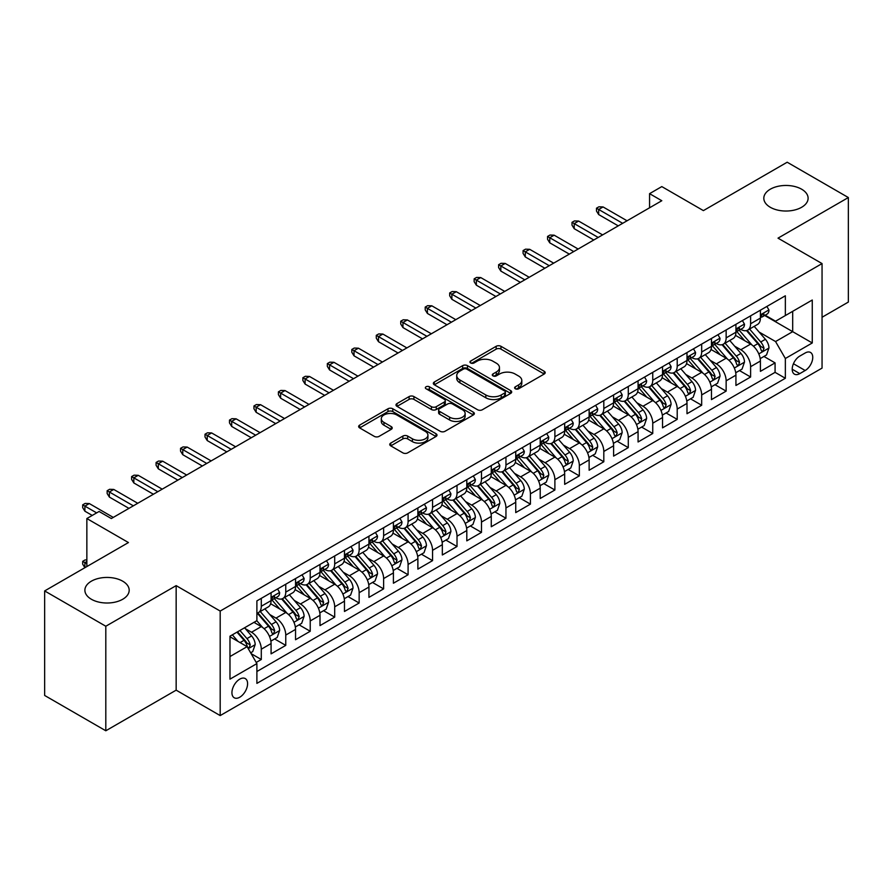 <?xml version="1.0" encoding="UTF-8"?>
<svg xmlns="http://www.w3.org/2000/svg" width="893" height="893" viewBox="0 0 893 893"><rect width="100%" height="100%" fill="white"/><g stroke="black" fill="none" stroke-linecap="round" stroke-linejoin="round"><path stroke-width="1.34" d="M515.317 388.768A2.378 1.373 0 0 0 518.677 388.768L544.194 374.033A3.393 1.965 0 0 0 545.188 372.649A3.393 1.965 0 0 0 544.194 371.265L500.973 346.305A3.393 1.965 0 0 0 496.162 346.305L470.656 361.04A2.378 1.373 0 0 0 469.952 362.011A2.378 1.373 0 0 0 470.656 362.982A2.378 1.373 0 0 0 474.016 362.982L477.32 361.073A10.872 6.273 0 0 1 492.679 361.073L496.285 363.15A10.872 6.273 0 0 1 499.466 367.592A10.872 6.273 0 0 1 496.285 372.024L492.981 373.933A2.378 1.373 0 0 0 492.289 374.904A2.378 1.373 0 0 0 492.981 375.875A2.378 1.373 0 0 0 496.341 375.875L499.645 373.966A10.872 6.273 0 0 1 515.015 373.966L518.621 376.042A10.872 6.273 0 0 1 521.802 380.485A10.872 6.273 0 0 1 518.621 384.916L515.317 386.825A2.378 1.373 0 0 0 514.625 387.796A2.378 1.373 0 0 0 515.317 388.768L515.317 386.825M122.698 581.187A22.146 12.781 0 0 0 98.565 578.407A22.146 12.781 0 0 0 84.891 590.228A22.146 12.781 0 0 0 91.376 599.259A22.146 12.781 0 0 0 115.51 602.038A22.146 12.781 0 0 0 129.184 590.228A22.146 12.781 0 0 0 122.698 581.187M801.624 189.204A22.146 12.781 0 0 0 777.49 186.436A22.146 12.781 0 0 0 763.816 198.246A22.146 12.781 0 0 0 770.302 207.288A22.146 12.781 0 0 0 794.435 210.056A22.146 12.781 0 0 0 808.109 198.246A22.146 12.781 0 0 0 801.624 189.204M239.759 697.221A11.073 6.396 120 0 0 246.993 687.465A11.073 6.396 120 0 0 245.296 678.591A11.073 6.396 120 0 0 239.759 679.138A11.073 6.396 120 0 0 232.526 688.894A11.073 6.396 120 0 0 234.234 697.768A11.073 6.396 120 0 0 239.759 697.221M390.743 443.084A3.393 1.965 0 0 0 389.75 444.468A3.393 1.965 0 0 0 390.743 445.853L402.866 452.863A3.393 1.965 0 0 0 407.677 452.863L436.007 436.498A3.393 1.965 0 0 0 437.001 435.114A3.393 1.965 0 0 0 436.007 433.73L392.786 408.771A3.393 1.965 0 0 0 387.975 408.771L359.645 425.124A3.393 1.965 0 0 0 358.651 426.519A3.393 1.965 0 0 0 359.645 427.903L374.29 436.364A3.393 1.965 0 0 0 379.09 436.364L391.223 429.354A3.393 1.965 0 0 0 392.217 427.97A3.393 1.965 0 0 0 391.223 426.586L383.957 422.389A9.086 5.246 0 0 1 381.3 418.683A9.086 5.246 0 0 1 386.903 413.839A9.086 5.246 0 0 1 396.805 414.977L425.258 431.397A9.086 5.246 0 0 1 427.926 435.114A9.086 5.246 0 0 1 422.311 439.959A9.086 5.246 0 0 1 412.41 438.82L407.677 436.085A3.393 1.965 0 0 0 402.866 436.085L390.743 443.084L390.743 445.853M822.051 317.261L848.35 302.068L848.35 197.543L787.191 162.225L703.394 210.614L661.802 186.592L649.568 193.658L661.802 200.724L111.324 518.543L99.09 511.477L86.855 518.543L86.855 566.564M105.809 626.239L105.809 730.775L176.155 690.155L176.155 585.629L105.809 626.239L44.65 590.932L128.447 542.553L86.855 518.543M176.155 585.629L220.191 611.058L822.051 263.58L822.051 368.106L220.191 715.583L220.191 611.058M848.35 197.543L778.015 238.152L822.051 263.58M477.554 409.742A3.393 1.965 0 0 0 482.354 409.742L510.696 393.378A3.393 1.965 0 0 0 511.689 391.994A3.393 1.965 0 0 0 510.696 390.609L467.463 365.65A3.393 1.965 0 0 0 462.663 365.65L434.333 382.014A3.393 1.965 0 0 0 433.328 383.398A3.393 1.965 0 0 0 434.333 384.783L477.554 409.742M426.988 389.281A2.378 1.373 0 0 1 429.41 389.616L429.41 386.792L473.357 412.164A3.393 1.965 0 0 1 474.35 413.548A3.393 1.965 0 0 1 473.357 414.944L445.015 431.297A3.393 1.965 0 0 1 440.216 431.297L396.983 406.337L396.983 403.569A3.393 1.965 0 0 0 395.99 404.953A3.393 1.965 0 0 0 396.983 406.337M396.983 403.569L409.117 396.57A3.393 1.965 0 0 1 413.917 396.57L431.442 406.683A3.393 1.965 0 0 0 436.253 406.683L444.29 402.04A3.393 1.965 0 0 0 445.283 400.656A3.393 1.965 0 0 0 444.29 399.271L426.039 388.734A2.378 1.373 0 0 1 425.347 387.763A2.378 1.373 0 0 1 426.809 386.49A2.378 1.373 0 0 1 429.41 386.792M105.809 730.775L44.65 695.457L44.65 590.932M256.213 662.439L261.292 659.503L251.145 653.643M245.363 628.694L251.513 632.244A13.841 7.992 60 0 1 261.292 649.2L271.081 643.552L271.081 653.855L285.76 645.382L274.631 638.953M269.831 614.574L275.97 618.123A13.841 7.992 60 0 1 285.76 635.068L295.55 629.42L295.55 639.734L310.228 631.262L299.099 624.832M294.299 600.453L300.439 603.992A13.841 7.992 60 0 1 310.228 620.948L320.007 615.299L320.007 625.602L334.696 617.13L323.556 610.7M318.768 586.321L324.907 589.871A13.841 7.992 60 0 1 334.696 606.816L344.475 601.168L344.475 611.482L359.153 603.009L348.024 596.58M343.225 572.201L349.375 575.751A13.841 7.992 60 0 1 359.153 592.695L368.943 587.047L368.943 597.361L383.622 588.878L372.493 582.459M367.693 558.069L373.832 561.619A13.841 7.992 60 0 1 383.622 578.575L393.411 572.915L393.411 583.229L408.09 574.757L396.961 568.328M392.161 543.949L398.3 547.498A13.841 7.992 60 0 1 408.09 564.443L417.879 558.795L417.879 569.109L432.558 560.637L421.418 554.207M416.629 529.828L422.769 533.367A13.841 7.992 60 0 1 432.558 550.322L442.336 544.674L442.336 554.977L457.015 546.505L445.886 540.075M441.086 515.696L447.237 519.246A13.841 7.992 60 0 1 457.015 536.191L466.805 530.542L466.805 540.857L481.483 532.384L470.354 525.955M465.554 501.576L471.705 505.114A13.841 7.992 60 0 1 481.483 522.07L491.273 516.422L491.273 526.736L505.951 518.253L494.822 511.834M490.023 487.444L496.162 490.994A13.841 7.992 60 0 1 505.951 507.95L515.741 502.29L515.741 512.604L530.42 504.132L519.291 497.702M514.491 473.323L520.63 476.873A13.841 7.992 60 0 1 530.42 493.818L540.209 488.17L540.209 498.484L554.888 490.011L543.748 483.582M538.959 459.203L545.098 462.741A13.841 7.992 60 0 1 554.888 479.697L564.666 474.049L564.666 484.352L579.345 475.88L568.216 469.45M563.416 445.071L569.567 448.621A13.841 7.992 60 0 1 579.345 465.566L589.134 459.917L589.134 470.231L603.813 461.759L592.684 455.33M587.884 430.951L594.024 434.489A13.841 7.992 60 0 1 603.813 451.445L613.603 445.797L613.603 456.111L628.281 447.627L617.152 441.209M612.352 416.819L618.492 420.369A13.841 7.992 60 0 1 628.281 437.324L638.071 431.665L638.071 441.979L652.75 433.507L641.609 427.077M636.821 402.698L642.96 406.248A13.841 7.992 60 0 1 652.75 423.193L662.528 417.544L662.528 427.859L677.207 419.375L666.078 412.957M661.278 388.567L667.428 392.116A13.841 7.992 60 0 1 677.207 409.072L686.996 403.424L686.996 413.727L701.675 405.255L690.546 398.825M685.746 374.446L691.896 377.996A13.841 7.992 60 0 1 701.675 394.94L711.464 389.292L711.464 399.606L726.143 391.134L715.014 384.704M710.214 360.325L716.353 363.864A13.841 7.992 60 0 1 726.143 380.82L735.932 375.172L735.932 385.475L750.611 377.002L750.611 366.688A13.841 7.992 -120 0 0 740.822 349.743L734.682 346.194M739.482 370.573L750.611 377.002M271.081 643.552A13.841 7.992 -120 0 0 261.292 626.596L253.958 622.354M295.55 629.42A13.841 7.992 -120 0 0 285.76 612.475L270.635 603.735M320.007 615.299A13.841 7.992 -120 0 0 310.228 598.343L295.092 589.614M344.475 601.168A13.841 7.992 -120 0 0 334.696 584.223L319.56 575.483M368.943 587.047A13.841 7.992 -120 0 0 359.153 570.091L344.028 561.362M393.411 572.915A13.841 7.992 -120 0 0 383.622 555.971L368.496 547.23M417.879 558.795A13.841 7.992 -120 0 0 408.09 541.85L392.953 533.11M442.336 544.674A13.841 7.992 -120 0 0 432.558 527.718L417.422 518.989M466.805 530.542A13.841 7.992 -120 0 0 457.015 513.598L441.89 504.858M491.273 516.422A13.841 7.992 -120 0 0 481.483 499.466L466.358 490.737M515.741 502.29A13.841 7.992 -120 0 0 505.951 485.346L490.826 476.605M540.209 488.17A13.841 7.992 -120 0 0 530.42 471.214L515.283 462.485M564.666 474.049A13.841 7.992 -120 0 0 554.888 457.093L539.752 448.364M589.134 459.917A13.841 7.992 -120 0 0 579.345 442.973L564.22 434.232M613.603 445.797A13.841 7.992 -120 0 0 603.813 428.841L588.688 420.112M638.071 431.665A13.841 7.992 -120 0 0 628.281 414.72L613.145 405.98M662.528 417.544A13.841 7.992 -120 0 0 652.75 400.589L637.613 391.86M686.996 403.424A13.841 7.992 -120 0 0 677.207 386.468L662.081 377.728M711.464 389.292A13.841 7.992 -120 0 0 701.675 372.348L686.55 363.607M735.932 375.172A13.841 7.992 -120 0 0 726.143 358.216L711.018 349.487M805.173 352.992L799.782 356.095A10.727 6.195 120 0 0 792.783 365.55A10.727 6.195 120 0 0 794.424 374.145A10.727 6.195 120 0 0 799.782 373.62L805.173 370.506A10.727 6.195 120 0 0 812.172 361.051A10.727 6.195 120 0 0 810.531 352.456A10.727 6.195 120 0 0 805.173 352.992M229.981 656.545L247.104 646.655L256.894 663.599L256.894 683.379L785.349 378.275L785.349 358.506L775.559 341.55L759.15 332.073M256.894 663.599L229.981 679.138L229.981 636.196L256.894 620.668L256.894 600.889L785.349 295.784L785.349 315.564L812.262 300.026L812.262 342.968L785.349 358.506M275.848 597.707L275.97 597.785A13.841 7.992 60 0 0 282.891 598.466L292.681 592.818A13.841 7.992 -120 0 0 295.55 586.478L295.55 578.575M300.316 583.587L300.439 583.654A13.841 7.992 60 0 0 307.359 584.346L317.149 578.686A13.841 7.992 -120 0 0 320.007 572.357L320.007 564.443M324.773 569.455L324.907 569.533A13.841 7.992 60 0 0 331.828 570.214L341.606 564.566A13.841 7.992 -120 0 0 344.475 558.225L344.475 550.322M349.241 555.334L349.375 555.401A13.841 7.992 60 0 0 356.296 556.093L366.074 550.445A13.841 7.992 -120 0 0 368.943 544.105L368.943 536.191M373.709 541.203L373.832 541.281A13.841 7.992 60 0 0 380.753 541.962L390.542 536.313A13.841 7.992 -120 0 0 393.411 529.984L393.411 522.07M398.178 527.082L398.3 527.149A13.841 7.992 60 0 0 405.221 527.841L415.011 522.193A13.841 7.992 -120 0 0 417.879 515.853L417.879 507.938M422.635 512.95L422.769 513.029A13.841 7.992 60 0 0 429.689 513.709L439.479 508.061A13.841 7.992 -120 0 0 442.336 501.732L442.336 493.818M447.103 498.83L447.237 498.908A13.841 7.992 60 0 0 454.157 499.589L463.936 493.941A13.841 7.992 -120 0 0 466.805 487.6L466.805 479.697M471.571 484.709L471.705 484.776A13.841 7.992 60 0 0 478.615 485.468L488.404 479.809A13.841 7.992 -120 0 0 491.273 473.48L491.273 465.566M496.039 470.578L496.162 470.656A13.841 7.992 60 0 0 503.083 471.337L512.872 465.688A13.841 7.992 -120 0 0 515.741 459.348L515.741 451.445M520.507 456.457L520.63 456.524A13.841 7.992 60 0 0 527.551 457.216L537.34 451.568A13.841 7.992 -120 0 0 540.209 445.227L540.209 437.313M544.964 442.325L545.098 442.403A13.841 7.992 60 0 0 552.019 443.084L561.809 437.436A13.841 7.992 -120 0 0 564.666 431.107L564.666 423.193M569.433 428.205L569.567 428.283A13.841 7.992 60 0 0 576.487 428.964L586.266 423.315A13.841 7.992 -120 0 0 589.134 416.975L589.134 409.072M593.901 414.084L594.024 414.151A13.841 7.992 60 0 0 600.944 414.843L610.734 409.184A13.841 7.992 -120 0 0 613.603 402.855L613.603 394.94M618.369 399.952L618.492 400.031A13.841 7.992 60 0 0 625.413 400.711L635.202 395.063A13.841 7.992 -120 0 0 638.071 388.723L638.071 380.82M642.837 385.832L642.96 385.899A13.841 7.992 60 0 0 649.881 386.591L659.67 380.943A13.841 7.992 -120 0 0 662.528 374.602L662.528 366.688M667.294 371.7L667.428 371.778A13.841 7.992 60 0 0 674.349 372.459L684.127 366.811A13.841 7.992 -120 0 0 686.996 360.482L686.996 352.568M691.762 357.58L691.896 357.658A13.841 7.992 60 0 0 698.806 358.339L708.595 352.69A13.841 7.992 -120 0 0 711.464 346.35L711.464 338.447M716.231 343.459L716.353 343.526A13.841 7.992 60 0 0 723.274 344.218L733.064 338.559A13.841 7.992 -120 0 0 735.932 332.229L735.932 324.315M256.894 671.514L775.079 372.348L775.079 362.882L760.401 371.354L760.401 361.04A13.841 7.992 -120 0 0 750.611 344.095L735.475 335.355M740.699 329.327L740.822 329.405A13.841 7.992 -120 0 0 747.742 330.086A13.841 7.992 -120 0 0 750.611 323.757L750.611 315.843M747.742 330.086L757.532 324.438A13.841 7.992 -120 0 0 760.401 318.098L760.401 310.195M261.292 598.343L261.292 606.258A13.841 7.992 60 0 1 258.423 612.587A13.841 7.992 60 0 1 256.894 613.145M258.423 612.587L268.213 606.939A13.841 7.992 -120 0 0 271.081 600.609L271.081 592.695M285.76 584.223L285.76 592.126A13.841 7.992 60 0 1 282.891 598.466M310.228 570.091L310.228 578.005A13.841 7.992 60 0 1 307.359 584.346M334.696 555.971L334.696 563.885A13.841 7.992 60 0 1 331.828 570.214M359.153 541.839L359.153 549.753A13.841 7.992 60 0 1 356.296 556.093M383.622 527.718L383.622 535.633A13.841 7.992 60 0 1 380.753 541.962M408.09 513.598L408.09 521.501A13.841 7.992 60 0 1 405.221 527.841M432.558 499.466L432.558 507.38A13.841 7.992 60 0 1 429.689 513.709M457.015 485.346L457.015 493.249A13.841 7.992 60 0 1 454.157 499.589M481.483 471.214L481.483 479.128A13.841 7.992 60 0 1 478.615 485.468M505.951 457.093L505.951 465.007A13.841 7.992 60 0 1 503.083 471.337M530.42 442.973L530.42 450.876A13.841 7.992 60 0 1 527.551 457.216M554.888 428.841L554.888 436.755A13.841 7.992 60 0 1 552.019 443.084M579.345 414.72L579.345 422.623A13.841 7.992 60 0 1 576.487 428.964M603.813 400.589L603.813 408.503A13.841 7.992 60 0 1 600.944 414.843M628.281 386.468L628.281 394.382A13.841 7.992 60 0 1 625.413 400.711M652.75 372.348L652.75 380.251A13.841 7.992 60 0 1 649.881 386.591M677.207 358.216L677.207 366.13A13.841 7.992 60 0 1 674.349 372.459M701.675 344.095L701.675 351.998A13.841 7.992 60 0 1 698.806 358.339M726.143 329.964L726.143 337.878A13.841 7.992 60 0 1 723.274 344.218M726.143 380.82L726.143 391.134M701.675 394.94L701.675 405.255M677.207 409.072L677.207 419.375M652.75 423.193L652.75 433.507M628.281 437.324L628.281 447.627M603.813 451.445L603.813 461.759M579.345 465.566L579.345 475.88M554.888 479.697L554.888 490.011M530.42 493.818L530.42 504.132M505.951 507.95L505.951 518.253M481.483 522.07L481.483 532.384M457.015 536.191L457.015 546.505M432.558 550.322L432.558 560.637M408.09 564.443L408.09 574.757M383.622 578.575L383.622 588.878M359.153 592.695L359.153 603.009M334.696 606.816L334.696 617.13M310.228 620.948L310.228 631.262M285.76 635.068L285.76 645.382M261.292 649.2L261.292 659.503M247.104 646.655L229.981 636.765M775.559 341.55L792.694 331.66L792.694 311.322L812.262 300.026M764.676 315.486L812.262 342.968M765.156 315.207L775.559 321.212L785.349 315.564M176.155 690.155L220.191 715.583M649.568 193.658L649.568 207.779M763.939 356.452L775.079 362.882M775.079 372.348L785.349 378.275M516.266 389.102L518.621 387.741A10.872 6.273 0 0 0 521.802 383.309L521.802 380.485M499.466 367.592L499.466 370.416A10.872 6.273 0 0 1 496.285 374.848L493.929 376.21M544.194 371.265L544.194 374.033L500.973 349.13A3.393 1.965 0 0 0 496.162 349.13L471.604 363.317M510.651 393.4L467.463 368.474A3.393 1.965 0 0 0 462.663 368.474L434.378 384.805M504.69 392.965A2.378 1.373 0 0 0 505.382 391.994A2.378 1.373 0 0 0 504.69 391.022L466.749 369.11A2.378 1.373 0 0 0 463.389 369.11L459.906 371.131A10.872 6.273 0 0 0 456.725 375.562A10.872 6.273 0 0 0 459.906 379.994L485.837 394.974A10.872 6.273 0 0 0 501.207 394.974L504.69 392.965L504.69 395.789A2.378 1.373 0 0 0 505.382 394.818L505.382 391.994M456.725 375.562L456.725 378.386A10.872 6.273 0 0 0 459.906 382.829L459.906 379.994M504.69 395.789L501.207 397.798A10.872 6.273 0 0 1 485.837 397.798L459.906 382.829M397.028 406.371L409.117 399.394L409.117 396.57M445.283 400.656L445.283 403.48A3.393 1.965 0 0 1 444.29 404.864L436.253 409.519A3.393 1.965 0 0 1 431.442 409.519L413.917 399.394A3.393 1.965 0 0 0 409.117 399.394M429.41 389.616L473.301 414.966M449.637 417.187A9.086 5.246 0 0 0 459.538 418.326A9.086 5.246 0 0 0 465.141 413.481A9.086 5.246 0 0 0 462.485 409.775L452.461 403.982A3.393 1.965 0 0 0 447.661 403.982L439.613 408.626A3.393 1.965 0 0 0 438.619 410.021A3.393 1.965 0 0 0 439.613 411.405L449.637 417.187L449.637 420.011A9.086 5.246 0 0 0 459.538 421.15A9.086 5.246 0 0 0 465.141 416.305L465.141 413.481M438.619 410.021L438.619 412.845A3.393 1.965 0 0 0 439.613 414.229L439.613 411.405M449.637 420.011L439.613 414.229M427.926 435.114L427.926 437.938A9.086 5.246 0 0 1 422.311 442.783A9.086 5.246 0 0 1 412.41 441.644L407.677 438.909A3.393 1.965 0 0 0 402.866 438.909L390.788 445.886M381.3 418.683L381.3 421.507A9.086 5.246 0 0 0 383.957 425.213L383.957 422.389M391.179 429.388L383.957 425.213M435.963 436.521L392.786 411.595A3.393 1.965 0 0 0 387.975 411.595L359.689 427.926M760.189 358.618L766.507 354.967L768.962 347.902A9.164 5.291 -120 0 0 765.39 339.295L754.205 326.358M751.973 344.988L739.192 330.198M744.695 340.679L737.283 332.096A21.968 12.681 -120 0 0 736.602 331.325M746.492 330.589L757.8 343.671A9.164 5.291 60 0 1 761.07 349.989L761.74 351.083L762.979 350.904L764.006 348.292A9.164 5.291 -120 0 0 760.736 341.986L749.562 329.037M747.162 330.377L759.307 344.441A4.666 2.701 60 0 1 760.49 346.261L764.006 348.292M766.875 306.444L768.962 310.05A9.164 5.291 60 0 1 767.065 314.102L762.41 316.792A9.164 5.291 -120 0 0 764.006 314.682L763.816 313.867M760.702 317.216L760.736 317.216A9.164 5.291 -120 0 0 762.41 316.792M762.823 313.99L764.006 314.682C763.426 313.298 762.455 313.867 761.07 316.379A9.164 5.291 60 0 1 760.401 317.674M622.655 223.317L598.678 209.475L598.678 214.566L596.479 211.038L596.479 208.203L598.678 209.475L603.076 206.942L627.053 220.783M598.678 214.566L618.246 225.862M596.479 208.203L598.924 206.796L603.076 206.942M735.72 372.749L742.05 369.099L744.494 362.033A9.164 5.291 -120 0 0 740.922 353.427L729.748 340.479M727.505 359.109L714.724 344.318M720.238 354.8L712.815 346.216A21.968 12.681 -120 0 0 712.134 345.457M722.035 344.709L733.332 357.803A9.164 5.291 60 0 1 736.602 364.121L737.272 365.204L738.511 365.025L739.538 362.424A9.164 5.291 -120 0 0 736.267 356.106L725.094 343.169M722.694 344.497L734.85 358.562A4.666 2.701 60 0 1 736.022 360.392L739.538 362.424M711.263 386.87L717.581 383.22L720.026 376.154A9.164 5.291 -120 0 0 716.454 367.548L705.28 354.61M703.037 373.241L690.267 358.45M695.77 368.932L688.347 360.348A21.968 12.681 -120 0 0 687.666 359.578M697.567 358.841L708.875 371.923A9.164 5.291 60 0 1 712.145 378.241L712.804 379.324L714.043 379.157L715.081 376.545A9.164 5.291 -120 0 0 711.81 370.227L700.625 357.289M698.226 358.618L710.381 372.682A4.666 2.701 60 0 1 711.554 374.513L715.081 376.545M686.795 400.99L693.113 397.34L695.558 390.286A9.164 5.291 -120 0 0 691.986 381.668L680.812 368.731M678.568 387.361L665.798 372.571M671.302 383.052L663.89 374.468A21.968 12.681 -120 0 0 663.209 373.709M673.099 372.961L684.406 386.055A9.164 5.291 60 0 1 687.677 392.362L688.347 393.456L689.586 393.277L690.613 390.676A9.164 5.291 -120 0 0 687.342 384.358L676.168 371.41M673.769 372.749L685.913 386.814A4.666 2.701 60 0 1 687.085 388.645L690.613 390.676M662.327 415.122L668.645 411.472L671.09 404.406A9.164 5.291 -120 0 0 667.529 395.8L656.344 382.851M654.111 401.493L641.33 386.691M646.833 397.184L639.421 388.6A21.968 12.681 -120 0 0 638.741 387.83M648.631 387.082L659.938 400.176A9.164 5.291 60 0 1 663.209 406.494L663.879 407.576L665.118 407.409L666.145 404.797A9.164 5.291 -120 0 0 662.874 398.479L651.7 385.542M649.3 386.87L661.445 400.935A4.666 2.701 60 0 1 662.628 402.765L666.145 404.797M742.418 320.576L744.494 324.17A9.164 5.291 60 0 1 742.596 328.233L737.942 330.912A9.164 5.291 -120 0 0 739.538 328.803L739.348 327.988M736.234 331.348L736.267 331.348A9.164 5.291 -120 0 0 737.942 330.912M738.355 328.122L739.538 328.803C738.969 327.418 737.986 327.988 736.602 330.499A9.164 5.291 60 0 1 735.932 331.805M598.187 237.449L574.21 223.607L574.21 228.686L572.011 225.159L572.011 222.335L574.21 223.607L578.619 221.062L602.596 234.904M574.21 228.686L593.778 239.994M572.011 222.335L574.456 220.917L578.619 221.062M717.95 334.696L720.026 338.302A9.164 5.291 60 0 1 718.128 342.354L713.485 345.044A9.164 5.291 -120 0 0 715.081 342.934L714.88 342.119M711.766 345.468L711.81 345.468A9.164 5.291 -120 0 0 713.485 345.044M713.898 342.242L715.081 342.934C714.5 341.55 713.518 342.108 712.145 344.62A9.164 5.291 60 0 1 711.464 345.926M573.719 251.569L549.742 237.728L549.742 242.818L547.543 239.279L547.543 236.455L549.742 237.728L554.151 235.183L578.128 249.024M549.742 242.818L569.321 254.114M547.543 236.455L549.988 235.049L554.151 235.183M693.481 348.828L695.558 352.422A9.164 5.291 60 0 1 693.66 356.486L689.016 359.165A9.164 5.291 -120 0 0 690.613 357.055L690.412 356.24M687.309 359.6L687.342 359.6A9.164 5.291 -120 0 0 689.016 359.165M689.429 356.374L690.613 357.055C690.032 355.671 689.05 356.24 687.677 358.752A9.164 5.291 60 0 1 686.996 360.058M549.251 265.701L525.285 251.859L525.285 256.938L523.075 253.411L523.075 250.587L525.285 251.859L529.683 249.314L553.66 263.156M525.285 256.938L544.853 268.235M523.075 250.587L525.519 249.169L529.683 249.314M669.013 362.949L671.09 366.554A9.164 5.291 60 0 1 669.192 370.606L664.548 373.296A9.164 5.291 -120 0 0 666.145 371.175L665.955 370.361M662.84 373.721L662.874 373.721A9.164 5.291 -120 0 0 664.548 373.296M664.961 370.495L666.145 371.175C665.564 369.802 664.593 370.361 663.209 372.872A9.164 5.291 60 0 1 662.528 374.178M524.794 279.822L500.817 265.98L500.817 271.07L498.607 267.532L498.607 264.708L500.817 265.98L505.215 263.435L529.192 277.276M500.817 271.07L520.385 282.367M498.607 264.708L501.062 263.301L505.215 263.435M637.859 429.243L644.188 425.593L646.632 418.527A9.164 5.291 -120 0 0 643.06 409.92L631.876 396.983M629.643 415.613L616.862 400.823M622.365 411.305L614.953 402.721A21.968 12.681 -120 0 0 614.272 401.95M624.162 401.214L635.47 414.296A9.164 5.291 60 0 1 638.741 420.614L639.41 421.708L640.649 421.529L641.676 418.917A9.164 5.291 -120 0 0 638.406 412.611L627.232 399.662M624.832 401.002L636.977 415.066A4.666 2.701 60 0 1 638.16 416.886L641.676 418.917M644.545 377.069L646.632 380.675A9.164 5.291 60 0 1 644.735 384.738L640.08 387.417A9.164 5.291 -120 0 0 641.676 385.307L641.487 384.492M638.372 387.841L638.406 387.841A9.164 5.291 -120 0 0 640.08 387.417M640.493 384.626L641.676 385.307C641.107 383.923 640.125 384.492 638.741 387.004A9.164 5.291 60 0 1 638.071 388.299M500.326 293.942L476.349 280.101L476.349 285.191L474.15 281.663L474.15 278.839L476.349 280.101L480.747 277.567L504.724 291.408M476.349 285.191L495.916 296.487M474.15 278.839L476.594 277.422L480.747 277.567M613.391 443.374L619.72 439.724L622.164 432.659A9.164 5.291 -120 0 0 618.592 424.052L607.419 411.104M605.175 429.734L592.394 414.944M597.908 425.436L590.485 416.841A21.968 12.681 -120 0 0 589.804 416.082M599.705 415.334L611.013 428.428A9.164 5.291 60 0 1 614.272 434.746L614.942 435.829L616.181 435.65L617.208 433.049A9.164 5.291 -120 0 0 613.949 426.731L602.764 413.794M600.364 415.122L612.52 429.187A4.666 2.701 60 0 1 613.692 431.018L617.208 433.049M620.088 391.201L622.164 394.806A9.164 5.291 60 0 1 620.267 398.858L615.612 401.537A9.164 5.291 -120 0 0 617.208 399.428L617.018 398.613M613.904 401.973L613.949 401.973A9.164 5.291 -120 0 0 615.612 401.537M616.025 398.747L617.208 399.428C616.639 398.044 615.657 398.613 614.272 401.124A9.164 5.291 60 0 1 613.603 402.43M475.857 308.074L451.88 294.232L451.88 299.311L449.681 295.784L449.681 292.96L451.88 294.232L456.29 291.687L480.267 305.529M451.88 299.311L471.459 310.619M449.681 292.96L452.126 291.542L456.29 291.687M588.933 457.495L595.251 453.845L597.696 446.779A9.164 5.291 -120 0 0 594.124 438.173L582.95 425.235M580.707 443.866L567.937 429.075M573.44 439.557L566.028 430.973A21.968 12.681 -120 0 0 565.347 430.203M575.237 429.466L586.545 442.548A9.164 5.291 60 0 1 589.815 448.866L590.474 449.96L591.713 449.782L592.751 447.17A9.164 5.291 -120 0 0 589.48 440.852L578.296 427.914M575.896 429.243L588.052 443.319A4.666 2.701 60 0 1 589.224 445.138L592.751 447.17M595.62 405.322L597.696 408.927A9.164 5.291 60 0 1 595.798 412.979L591.155 415.669A9.164 5.291 -120 0 0 592.751 413.559L592.55 412.745M589.447 416.093L589.48 416.093A9.164 5.291 -120 0 0 591.155 415.669M591.568 412.867L592.751 413.559C592.171 412.175 591.188 412.733 589.815 415.245A9.164 5.291 60 0 1 589.134 416.551M451.389 322.194L427.412 308.353L427.412 313.443L425.213 309.904L425.213 307.08L427.412 308.353L431.821 305.808L455.798 319.661M427.412 313.443L446.991 324.739M425.213 307.08L427.658 305.674L431.821 305.808M564.465 471.616L570.783 467.965L573.228 460.911A9.164 5.291 -120 0 0 569.656 452.293L558.482 439.356M556.239 457.986L543.469 443.196M548.972 453.677L541.56 445.094A21.968 12.681 -120 0 0 540.879 444.334M550.769 443.587L562.077 456.68A9.164 5.291 60 0 1 565.347 462.998L566.017 464.081L567.256 463.902L568.283 461.301A9.164 5.291 -120 0 0 565.012 454.983L553.839 442.035M551.439 443.374L563.583 457.439A4.666 2.701 60 0 1 564.767 459.27L568.283 461.301M571.152 419.453L573.228 423.048A9.164 5.291 60 0 1 571.33 427.111L566.687 429.79A9.164 5.291 -120 0 0 568.283 427.68L568.093 426.865M564.979 430.225L565.012 430.225A9.164 5.291 -120 0 0 566.687 429.79M567.1 426.999L568.283 427.68C567.702 426.296 566.731 426.865 565.347 429.377A9.164 5.291 60 0 1 564.666 430.683M426.932 336.326L402.955 322.485L402.955 327.564L400.745 324.036L400.745 321.212L402.955 322.485L407.353 319.94L431.33 333.781M402.955 327.564L422.523 338.871M400.745 321.212L403.201 319.794L407.353 319.94M539.997 485.747L546.315 482.097L548.771 475.031A9.164 5.291 -120 0 0 545.199 466.425L534.014 453.477M531.781 472.118L519 457.316M524.504 467.809L517.092 459.225A21.968 12.681 -120 0 0 516.411 458.455M526.301 457.707L537.608 470.801A9.164 5.291 60 0 1 540.879 477.119L541.549 478.201L542.788 478.034L543.815 475.422A9.164 5.291 -120 0 0 540.544 469.104L529.37 456.167M526.97 457.495L539.115 471.56A4.666 2.701 60 0 1 540.298 473.39L543.815 475.422M546.683 433.574L548.771 437.179A9.164 5.291 60 0 1 546.873 441.231L542.218 443.921A9.164 5.291 -120 0 0 543.815 441.801L543.625 440.997M540.511 444.346L540.544 444.346A9.164 5.291 -120 0 0 542.218 443.921M542.631 441.12L543.815 441.801C543.234 440.428 542.263 440.986 540.879 443.497A9.164 5.291 60 0 1 540.209 444.803M402.464 350.447L378.487 336.605L378.487 341.695L376.288 338.157L376.288 335.333L378.487 336.605L382.885 334.06L406.862 347.902M378.487 341.695L398.055 352.992M376.288 335.333L378.732 333.926L382.885 334.06M515.529 499.868L521.858 496.218L524.303 489.163A9.164 5.291 -120 0 0 520.731 480.546L509.546 467.608M507.313 486.238L494.532 471.448M500.047 481.93L492.623 473.346A21.968 12.681 -120 0 0 491.943 472.587M501.844 471.839L513.14 484.932A9.164 5.291 60 0 1 516.411 491.239L517.08 492.333L518.32 492.155L519.346 489.554A9.164 5.291 -120 0 0 516.076 483.236L504.902 470.287M502.502 471.627L514.647 485.692A4.666 2.701 60 0 1 515.83 487.511L519.346 489.554M522.226 447.706L524.303 451.3A9.164 5.291 60 0 1 522.405 455.363L517.75 458.042A9.164 5.291 -120 0 0 519.346 455.932L519.157 455.117M516.042 458.477L516.076 458.466A9.164 5.291 -120 0 0 517.75 458.042M518.163 455.251L519.346 455.932C518.777 454.548 517.795 455.117 516.411 457.629A9.164 5.291 60 0 1 515.741 458.935M377.996 364.578L354.019 350.726L354.019 355.816L351.82 352.288L351.82 349.464L354.019 350.726L358.428 348.192L382.405 362.033M354.019 355.816L373.587 367.112M351.82 349.464L354.264 348.047L358.428 348.192M491.072 514L497.39 510.349L499.834 503.284A9.164 5.291 -120 0 0 496.262 494.677L485.089 481.729M482.845 500.359L470.075 485.569M475.578 496.061L468.155 487.466A21.968 12.681 -120 0 0 467.474 486.707M477.375 485.959L488.683 499.053A9.164 5.291 60 0 1 491.954 505.371L492.612 506.454L493.851 506.286L494.889 503.674A9.164 5.291 -120 0 0 491.619 497.356L480.434 484.419M478.034 485.747L490.19 499.812A4.666 2.701 60 0 1 491.362 501.643L494.889 503.674M497.758 461.826L499.834 465.432A9.164 5.291 60 0 1 497.937 469.484L493.293 472.163A9.164 5.291 -120 0 0 494.889 470.053L494.689 469.238M491.574 472.598L491.619 472.598A9.164 5.291 -120 0 0 493.293 472.163M493.695 469.372L494.889 470.053C494.309 468.669 493.327 469.238 491.954 471.75A9.164 5.291 60 0 1 491.273 473.056M353.528 378.699L329.55 364.857L329.55 369.936L327.351 366.409L327.351 363.585L329.55 364.857L333.96 362.312L357.937 376.154M329.55 369.936L349.13 381.244M327.351 363.585L329.796 362.167L333.96 362.312M466.604 528.12L472.922 524.47L475.366 517.404A9.164 5.291 -120 0 0 471.794 508.798L460.621 495.861M458.377 514.491L445.607 499.7M451.11 510.182L443.698 501.598A21.968 12.681 -120 0 0 443.017 500.828M452.907 500.091L464.215 513.174A9.164 5.291 60 0 1 467.486 519.492L468.155 520.586L469.383 520.407L470.421 517.795A9.164 5.291 -120 0 0 467.151 511.488L455.966 498.54M453.577 499.868L465.722 513.944A4.666 2.701 60 0 1 466.894 515.763L470.421 517.795M473.29 475.947L475.366 479.552A9.164 5.291 60 0 1 473.469 483.604L468.825 486.294A9.164 5.291 -120 0 0 470.421 484.185L470.22 483.37M467.117 486.718L467.151 486.718A9.164 5.291 -120 0 0 468.825 486.294M469.238 483.493L470.421 484.185C469.841 482.8 468.858 483.37 467.486 485.87A9.164 5.291 60 0 1 466.805 487.176M329.059 392.82L305.093 378.978L305.093 384.068L302.883 380.53L302.883 377.706L305.093 378.978L309.491 376.444L333.469 390.286M305.093 384.068L324.661 395.365M302.883 377.706L305.328 376.299L309.491 376.444M442.135 542.252L448.453 538.602L450.898 531.536A9.164 5.291 -120 0 0 447.337 522.93L436.152 509.981M433.909 528.611L421.139 513.821M426.642 524.303L419.23 515.719A21.968 12.681 -120 0 0 418.549 514.96M428.439 514.212L439.747 527.305A9.164 5.291 60 0 1 443.017 533.623L443.687 534.706L444.926 534.527L445.953 531.927A9.164 5.291 -120 0 0 442.682 525.609L431.509 512.66M429.109 514L441.254 528.064A4.666 2.701 60 0 1 442.437 529.895L445.953 531.927M448.822 490.078L450.898 493.673A9.164 5.291 60 0 1 449 497.736L444.357 500.415A9.164 5.291 -120 0 0 445.953 498.305L445.763 497.49M442.649 500.85L442.682 500.85A9.164 5.291 -120 0 0 444.357 500.415M444.77 497.624L445.953 498.305C445.373 496.921 444.401 497.49 443.017 500.002A9.164 5.291 60 0 1 442.336 501.308M304.602 406.951L280.625 393.11L280.625 398.189L278.415 394.661L278.415 391.837L280.625 393.11L285.023 390.565L309 404.406M280.625 398.189L300.193 409.496M278.415 391.837L280.871 390.42L285.023 390.565M417.667 556.372L423.996 552.722L426.441 545.656A9.164 5.291 -120 0 0 422.869 537.05L411.684 524.102M409.452 542.743L396.671 527.953M402.174 538.434L394.762 529.85A21.968 12.681 -120 0 0 394.081 529.08M403.971 528.332L415.278 541.426A9.164 5.291 60 0 1 418.549 547.744L419.219 548.827L420.458 548.659L421.485 546.047A9.164 5.291 -120 0 0 418.214 539.729L407.041 526.792M404.641 528.12L416.785 542.185A4.666 2.701 60 0 1 417.969 544.016L421.485 546.047M424.354 504.199L426.441 507.804A9.164 5.291 60 0 1 424.543 511.856L419.889 514.547A9.164 5.291 -120 0 0 421.485 512.426L421.295 511.622M418.181 514.971L418.214 514.971A9.164 5.291 -120 0 0 419.889 514.547M420.302 511.745L421.485 512.426C420.916 511.053 419.933 511.611 418.549 514.122A9.164 5.291 60 0 1 417.879 515.428M280.134 421.072L256.157 407.23L256.157 412.32L253.958 408.782L253.958 405.958L256.157 407.23L260.555 404.685L284.532 418.527M256.157 412.32L275.725 423.617M253.958 405.958L256.403 404.551L260.555 404.685M393.199 570.493L399.528 566.843L401.973 559.788A9.164 5.291 -120 0 0 398.401 551.171L387.227 538.233M384.983 556.864L372.202 542.073M377.717 552.555L370.294 543.971A21.968 12.681 -120 0 0 369.613 543.212M379.514 542.464L390.821 555.558A9.164 5.291 60 0 1 394.081 561.864L394.751 562.958L395.99 562.78L397.017 560.179A9.164 5.291 -120 0 0 393.757 553.861L382.572 540.912M380.172 542.252L392.328 556.317A4.666 2.701 60 0 1 393.5 558.147L397.017 560.179M399.897 518.331L401.973 521.925A9.164 5.291 60 0 1 400.075 525.988L395.42 528.667A9.164 5.291 -120 0 0 397.017 526.557L396.827 525.743M393.713 529.102L393.757 529.102A9.164 5.291 -120 0 0 395.42 528.667M395.833 525.877L397.017 526.557C396.447 525.173 395.465 525.743 394.081 528.254A9.164 5.291 60 0 1 393.411 529.56M255.666 435.204L231.689 421.362L231.689 426.441L229.49 422.914L229.49 420.09L231.689 421.362L236.098 418.817L260.075 432.659M231.689 426.441L251.268 437.737M229.49 420.09L231.934 418.672L236.098 418.817M368.742 584.625L375.06 580.975L377.505 573.909A9.164 5.291 -120 0 0 373.933 565.302L362.759 552.354M360.515 570.995L347.745 556.194M353.248 566.687L345.837 558.103A21.968 12.681 -120 0 0 345.156 557.332M355.046 556.585L366.353 569.678A9.164 5.291 60 0 1 369.624 575.996L370.282 577.079L371.521 576.911L372.56 574.299A9.164 5.291 -120 0 0 369.289 567.981L358.104 555.044M355.704 556.372L367.86 570.437A4.666 2.701 60 0 1 369.032 572.268L372.56 574.299M375.428 532.451L377.505 536.057A9.164 5.291 60 0 1 375.607 540.109L370.963 542.788A9.164 5.291 -120 0 0 372.56 540.678L372.359 539.863M369.244 543.223L369.289 543.223A9.164 5.291 -120 0 0 370.963 542.788M371.376 539.997L372.56 540.678C371.979 539.305 370.997 539.863 369.624 542.375A9.164 5.291 60 0 1 368.943 543.681M231.198 449.324L207.221 435.483L207.221 440.562L205.022 437.034L205.022 434.21L207.221 435.483L211.63 432.938L235.607 446.779M207.221 440.562L226.8 451.869M205.022 434.21L207.466 432.804L211.63 432.938M344.274 598.745L350.592 595.095L353.036 588.029A9.164 5.291 -120 0 0 349.464 579.423L338.291 566.486M336.047 585.116L323.277 570.326M328.78 580.807L321.368 572.223A21.968 12.681 -120 0 0 320.687 571.453M330.577 570.716L341.885 583.799A9.164 5.291 60 0 1 345.156 590.117L345.825 591.211L347.064 591.032L348.091 588.42A9.164 5.291 -120 0 0 344.821 582.113L333.647 569.165M331.247 570.504L343.392 584.569A4.666 2.701 60 0 1 344.564 586.388L348.091 588.42M350.96 546.572L353.036 550.177A9.164 5.291 60 0 1 351.139 554.229L346.495 556.919A9.164 5.291 -120 0 0 348.091 554.81L347.902 553.995M344.787 557.344L344.821 557.344A9.164 5.291 -120 0 0 346.495 556.919M346.908 554.118L348.091 554.81C347.511 553.426 346.54 553.995 345.156 556.506A9.164 5.291 60 0 1 344.475 557.801M206.741 463.445L182.764 449.603L182.764 454.693L180.553 451.166L180.553 448.331L182.764 449.603L187.162 447.069L211.139 460.911M182.764 454.693L202.331 465.99M180.553 448.331L183.009 446.924L187.162 447.069M319.806 612.877L326.124 609.227L328.579 602.161A9.164 5.291 -120 0 0 325.007 593.555L313.823 580.606M311.59 599.236L298.809 584.446M304.312 594.928L296.9 586.344A21.968 12.681 -120 0 0 296.219 585.585M306.109 584.837L317.417 597.93A9.164 5.291 60 0 1 320.687 604.248L321.357 605.331L322.596 605.153L323.623 602.552A9.164 5.291 -120 0 0 320.353 596.234L309.179 583.296M306.779 584.625L318.924 598.69A4.666 2.701 60 0 1 320.107 600.52L323.623 602.552M326.492 560.704L328.579 564.298A9.164 5.291 60 0 1 326.671 568.361L322.027 571.04A9.164 5.291 -120 0 0 323.623 568.93L323.433 568.115M320.319 571.475L320.353 571.475A9.164 5.291 -120 0 0 322.027 571.04M322.44 568.249L323.623 568.93C323.043 567.546 322.072 568.115 320.687 570.627A9.164 5.291 60 0 1 320.007 571.933M182.272 477.576L158.295 463.735L158.295 468.814L156.096 465.286L156.096 462.462L158.295 463.735L162.693 461.19L186.67 475.031M158.295 468.814L177.863 480.121M156.096 462.462L158.541 461.045L162.693 461.19M295.337 626.998L301.667 623.347L304.111 616.282A9.164 5.291 -120 0 0 300.539 607.675L289.354 594.738M287.122 613.368L274.341 598.578M279.844 609.059L272.432 600.476A21.968 12.681 -120 0 0 271.751 599.705M281.652 598.969L292.949 612.051A9.164 5.291 60 0 1 296.219 618.369L296.889 619.452L298.128 619.284L299.155 616.672A9.164 5.291 -120 0 0 295.884 610.354L284.711 597.417M282.311 598.745L294.456 612.81A4.666 2.701 60 0 1 295.639 614.641L299.155 616.672M302.035 574.824L304.111 578.43A9.164 5.291 60 0 1 302.214 582.482L297.559 585.172A9.164 5.291 -120 0 0 299.155 583.062L298.965 582.247M295.851 585.596L295.884 585.596A9.164 5.291 -120 0 0 297.559 585.172M297.972 582.37L299.155 583.062C298.586 581.678 297.603 582.236 296.219 584.748A9.164 5.291 60 0 1 295.55 586.054M157.804 491.697L133.827 477.855L133.827 482.946L131.628 479.407L131.628 476.583L133.827 477.855L138.236 475.31L162.202 489.152M133.827 482.946L153.395 494.242M131.628 476.583L134.073 475.176L138.236 475.31M270.88 641.118L277.198 637.468L279.643 630.413A9.164 5.291 -120 0 0 276.071 621.796L264.897 608.859M262.654 627.489L256.804 620.713M255.387 623.18L254.427 622.086M257.184 613.089L268.492 626.183A9.164 5.291 60 0 1 271.762 632.501L272.421 633.583L273.66 633.405L274.698 630.804A9.164 5.291 -120 0 0 271.427 624.486L260.243 611.538M257.843 612.877L269.999 626.942A4.666 2.701 60 0 1 271.171 628.772L274.698 630.804M277.567 588.956L279.643 592.55A9.164 5.291 60 0 1 277.745 596.613L273.091 599.292A9.164 5.291 -120 0 0 274.698 597.183L274.497 596.368M271.383 599.728L271.427 599.728A9.164 5.291 -120 0 0 273.091 599.292M273.504 596.502L274.698 597.183C274.118 595.798 273.135 596.368 271.762 598.879A9.164 5.291 60 0 1 271.081 600.185M133.336 505.829L109.359 491.987L109.359 497.066L107.16 493.539L107.16 490.715L109.359 491.987L113.768 489.442L137.745 503.284M109.359 497.066L128.938 508.363M107.16 490.715L109.605 489.297L113.768 489.442M250.654 652.794L252.73 651.6L255.175 644.534A9.164 5.291 -120 0 0 251.603 635.928L244.57 627.779M237.996 641.397L232.336 634.845M230.919 637.312L229.981 636.218M236.98 632.155L244.023 640.303A9.164 5.291 60 0 1 247.294 646.621L247.953 647.704L249.192 647.537L250.23 644.925A9.164 5.291 -120 0 0 246.959 638.607L239.916 630.458M237.549 631.831L245.53 641.062A4.666 2.701 60 0 1 246.702 642.893L250.23 644.925M86.855 561.474L84.891 562.612L86.855 563.74M82.692 561.34L84.891 562.612L84.891 567.691L82.692 564.164L82.692 561.34L85.136 559.922L86.855 559.989M96.645 512.883L84.891 506.108L84.891 511.198L82.692 507.659L82.692 504.835L84.891 506.108L89.3 503.563L113.277 517.404M84.891 511.198L92.236 515.428M82.692 504.835L85.136 503.429L89.3 503.563M251.513 632.244L261.292 626.596M275.97 618.123L285.76 612.475M300.439 603.992L310.228 598.343M324.907 589.871L334.696 584.223M349.375 575.751L359.153 570.091M373.832 561.619L383.622 555.971M398.3 547.498L408.09 541.85M422.769 533.367L432.558 527.718M447.237 519.246L457.015 513.598M471.705 505.114L481.483 499.466M496.162 490.994L505.951 485.346M520.63 476.873L530.42 471.214M545.098 462.741L554.888 457.093M569.567 448.621L579.345 442.973M594.024 434.489L603.813 428.841M618.492 420.369L628.281 414.72M642.96 406.248L652.75 400.589M667.428 392.116L677.207 386.468M691.896 377.996L701.675 372.348M716.353 363.864L726.143 358.216M740.822 349.743L750.611 344.095M750.611 323.757L760.401 318.098M261.292 606.258L271.081 600.609M285.76 592.126L295.55 586.478M310.228 578.005L320.007 572.357M334.696 563.885L344.475 558.225M359.153 549.753L368.943 544.105M383.622 535.633L393.411 529.984M408.09 521.501L417.879 515.853M432.558 507.38L442.336 501.732M457.015 493.249L466.805 487.6M481.483 479.128L491.273 473.48M505.951 465.007L515.741 459.348M530.42 450.876L540.209 445.227M554.888 436.755L564.666 431.107M579.345 422.623L589.134 416.975M603.813 408.503L613.603 402.855M628.281 394.382L638.071 388.723M652.75 380.251L662.528 374.602M677.207 366.13L686.996 360.482M701.675 351.998L711.464 346.35M726.143 337.878L735.932 332.229M750.611 366.688L760.401 361.04M793.43 363.73L805.173 370.506M792.203 369.233L799.782 373.62M518.621 387.741L518.621 384.916M492.981 375.875L492.981 373.933M496.285 374.848L496.285 372.024M470.656 362.982L470.656 361.04M496.162 349.13L496.162 346.305M500.973 349.13L500.973 346.305M434.333 384.783L434.333 382.014M462.663 368.474L462.663 365.65M467.463 368.474L467.463 365.65M510.696 393.378L510.696 390.609M485.837 397.798L485.837 394.974M501.207 397.798L501.207 394.974M413.917 399.394L413.917 396.57M431.442 409.519L431.442 406.683M436.253 409.519L436.253 406.683M444.29 404.864L444.29 402.04M473.357 414.944L473.357 412.164M402.866 438.909L402.866 436.085M407.677 438.909L407.677 436.085M412.41 441.644L412.41 438.82M391.223 429.354L391.223 426.586M359.645 427.903L359.645 425.124M387.975 411.595L387.975 408.771M392.786 411.595L392.786 408.771M436.007 436.498L436.007 433.73M758.793 353.918L768.895 348.08M760.736 341.986L765.39 339.295M753.435 346.205L757.8 343.671M768.895 309.949L760.401 314.849M734.325 368.039L744.427 362.212M736.267 356.106L740.922 353.427M728.967 360.325L733.332 357.803M709.857 382.171L719.97 376.333M711.81 370.227L716.454 367.548M704.499 374.446L708.875 371.923M685.4 396.291L695.502 390.453M687.342 384.358L691.986 381.668M680.031 388.578L684.406 386.055M660.932 410.423L671.034 404.585M662.874 398.479L667.529 395.8M655.562 402.698L659.938 400.176M744.427 324.07L735.932 328.981M719.97 338.19L711.464 343.102M695.502 352.322L686.996 357.233M671.034 366.443L662.528 371.354M636.463 424.543L646.565 418.705M638.406 412.611L643.06 409.92M631.105 416.83L635.47 414.296M646.565 380.574L638.071 385.475M611.995 438.664L622.108 432.837M613.949 426.731L618.592 424.052M606.637 430.951L611.013 428.428M622.108 394.695L613.603 399.606M587.527 452.796L597.64 446.958M589.48 440.852L594.124 438.173M582.169 445.071L586.545 442.548M597.64 408.815L589.134 413.727M563.07 466.916L573.172 461.089M565.012 454.983L569.656 452.293M557.701 459.203L562.077 456.68M573.172 422.947L564.666 427.859M538.602 481.048L548.704 475.21M540.544 469.104L545.199 466.425M533.233 473.323L537.608 470.801M548.704 437.068L540.209 441.979M514.134 495.168L524.236 489.331M516.076 483.236L520.731 480.546M508.776 487.455L513.14 484.932M524.236 451.199L515.741 456.1M489.665 509.289L499.779 503.462M491.619 497.356L496.262 494.677M484.307 501.576L488.683 499.053M499.779 465.32L491.273 470.231M465.197 523.421L475.31 517.583M467.151 511.488L471.794 508.798M459.839 515.707L464.215 513.174M475.31 479.452L466.805 484.352M440.74 537.541L450.842 531.715M442.682 525.609L447.337 522.93M435.371 529.828L439.747 527.305M450.842 493.572L442.336 498.484M416.272 551.673L426.374 545.835M418.214 539.729L422.869 537.05M410.914 543.949L415.278 541.426M426.374 507.693L417.879 512.604M391.804 565.794L401.906 559.956M393.757 553.861L398.401 551.171M386.446 558.08L390.821 555.558M401.906 521.825L393.411 526.736M367.336 579.925L377.449 574.087M369.289 567.981L373.933 565.302M361.978 572.201L366.353 569.678M377.449 535.945L368.943 540.857M342.879 594.046L352.981 588.208M344.821 582.113L349.464 579.423M337.509 586.333L341.885 583.799M352.981 550.077L344.475 554.977M318.41 608.166L328.512 602.34M320.353 596.234L325.007 593.555M313.041 600.453L317.417 597.93M328.512 564.197L320.007 569.109M293.942 622.298L304.044 616.46M295.884 610.354L300.539 607.675M288.584 614.574L292.949 612.051M304.044 578.318L295.55 583.229M269.474 636.419L279.587 630.592M271.427 624.486L276.071 621.796M264.116 628.705L268.492 626.183M279.587 592.45L271.081 597.361M248.265 648.664L255.119 644.713M246.959 638.607L251.603 635.928M240.061 642.592L244.023 640.303"/></g></svg>
